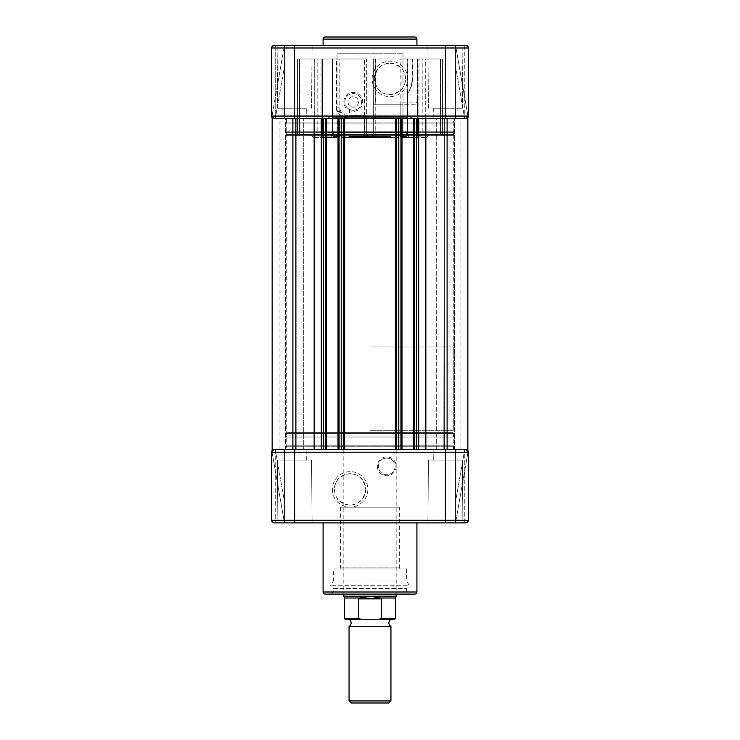 <?xml version="1.0" encoding="UTF-8"?>
<svg xmlns="http://www.w3.org/2000/svg" width="740" height="740" viewBox="0 0 740 740"><rect width="100%" height="100%" fill="white"/><g stroke="black" fill="none" stroke-linecap="round" stroke-linejoin="round"><path stroke-width="0.56" stroke-dasharray="3.7 2.78" d="M285.492 449.587L285.492 118.678L303.714 118.678L285.492 118.678L303.714 118.678L285.492 118.678L285.492 449.587L303.714 449.587L303.714 118.678L303.714 449.587L285.492 449.587M436.286 449.587L436.286 118.678L454.508 118.678L436.286 118.678L454.508 118.678L436.286 118.678L436.286 449.587L454.508 449.587L454.508 118.678L454.508 449.587L436.286 449.587M286.223 449.587L453.777 449.587L286.223 449.587L286.223 118.678L453.777 118.678L286.223 118.678M453.777 449.587L453.777 118.678M279.942 449.587L295.806 449.587L279.942 449.587L279.942 118.678L295.806 118.678L279.942 118.678M447.108 118.678L447.108 449.587L467.846 449.587L443.824 449.587L467.846 449.587L467.846 118.678L272.154 118.678L295.556 118.678L272.154 118.678L272.154 449.587L295.556 449.587L272.154 449.587L292.892 449.587L292.892 118.678M443.824 449.587L444.194 118.678L443.824 449.587M447.108 449.587L292.892 449.587M321.308 449.587L321.308 118.678L321.308 449.587L321.308 118.678L314.158 118.678L314.158 449.587L321.308 449.587M395.364 449.587L343.295 449.587L343.295 118.678L343.295 449.587L338.014 449.587L339.216 449.587L339.216 118.678L339.216 449.587L339.216 118.678L339.216 449.587L325.387 449.587L325.387 118.678L325.387 449.587L325.387 118.678L325.387 449.587L326.599 449.587L326.599 118.678L326.599 449.587L326.599 118.678L396.705 118.678L396.705 449.587L396.705 118.678L396.705 449.587L395.364 449.587L395.364 118.678M338.014 449.587L338.014 118.678M413.401 449.587L414.613 449.587L414.613 118.678L414.613 449.587L414.613 118.678L414.613 449.587L400.784 449.587L400.784 118.678L400.784 449.587L400.784 118.678L400.784 449.587L401.986 449.587L401.986 118.678L401.986 449.587L401.986 118.678L416.602 118.678L416.602 449.587L413.401 449.587L413.401 118.678M418.692 449.587L418.692 118.678L425.842 118.678L425.842 449.587L418.692 449.587L418.692 118.678L418.692 449.587M444.194 118.678L460.058 118.678L444.194 118.678L444.194 449.587L460.058 449.587L444.194 449.587L444.194 118.678M343.295 449.587L343.295 118.678M295.806 449.587L296.176 118.678L295.556 118.678L296.176 118.678L295.806 449.587M286.436 449.587L453.565 449.587L286.436 449.587L286.436 446.239L453.565 446.239L286.436 446.239A1.045 1.045 0 0 1 287.481 445.184L452.519 445.184L287.481 445.184M453.565 449.587L453.565 446.239A1.045 1.045 0 0 0 452.519 445.184M287.481 437.016A1.045 1.045 0 0 1 286.436 435.971L453.565 435.971L286.436 435.971L286.436 433.668A1.045 1.045 0 0 1 287.481 432.623L452.519 432.623A1.045 1.045 0 0 1 453.565 433.668L286.436 433.668L453.565 433.668L453.565 435.971A1.045 1.045 0 0 1 452.519 437.016L287.481 437.016L452.519 437.016M414.816 594.091L325.184 594.091M306.12 449.587L306.332 460.058L282.874 460.058L306.332 460.058L282.874 460.058L306.332 460.058L306.12 449.587L283.087 449.587L282.874 460.058L283.087 449.587L306.12 449.587M456.913 449.587L457.126 460.058L433.668 460.058L457.126 460.058L433.668 460.058L457.126 460.058L456.913 449.587L433.881 449.587L433.668 460.058L433.881 449.587L456.913 449.587M290.94 437.016L449.06 437.016L290.94 437.016L290.94 445.184L449.06 445.184L290.94 445.184M449.06 437.016L449.06 445.184M467.93 452.205L465.312 449.587L467.93 452.205M311.568 460.058L312.095 522.884L277.111 522.884L312.095 522.884L277.111 522.884L312.095 522.884L311.568 460.058L277.639 460.058L277.111 522.884L277.639 460.058L311.568 460.058M462.361 460.058L462.889 522.884L427.905 522.884L462.889 522.884L427.905 522.884L462.889 522.884L462.361 460.058L428.432 460.058L427.905 522.884L428.432 460.058L462.361 460.058M416.916 522.884L323.084 522.884L416.916 522.884M333.351 588.439L406.649 588.439L333.351 588.439L333.351 592L406.649 592L408.748 594.091L331.252 594.091L408.748 594.091M406.649 588.439L406.649 592L333.351 592L331.252 594.091M272.07 452.205L284.447 522.884L272.07 452.205L274.688 449.587L284.447 449.587L284.447 522.884L284.447 449.587L275.234 449.587L284.447 449.587L284.447 522.884L275.234 522.884L284.447 522.884L284.447 449.587L274.688 449.587L272.07 452.205M332.353 489.38A17.751 17.751 0 0 0 350.103 507.131A17.751 17.751 0 0 0 367.854 489.38A17.751 17.751 0 0 0 350.103 471.63A17.751 17.751 0 0 0 332.353 489.38M365.764 489.38A15.651 15.651 0 0 1 350.103 505.032A15.651 15.651 0 0 1 334.452 489.38A15.651 15.651 0 0 1 350.103 473.72A15.651 15.651 0 0 1 365.764 489.38C363.571 500.564 357.633 505.725 347.948 504.884C340.835 502.293 337.19 499.981 337.014 497.965A15.651 15.651 0 0 1 337.014 480.787C337.172 478.789 340.816 476.477 347.939 473.877C357.605 472.999 363.553 478.17 365.764 489.38M377.326 466.339A9.426 9.426 0 0 0 386.752 475.765A9.426 9.426 0 0 0 396.178 466.339A9.426 9.426 0 0 0 386.752 456.913A9.426 9.426 0 0 0 377.326 466.339M395.132 466.339A8.381 8.381 0 0 1 386.752 474.719A8.381 8.381 0 0 1 378.381 466.339A8.381 8.381 0 0 1 386.752 457.958A8.381 8.381 0 0 1 395.132 466.339A8.381 8.381 0 0 1 386.752 474.719A8.381 8.381 0 0 1 378.381 466.339A8.381 8.381 0 0 1 386.752 457.958A8.381 8.381 0 0 1 395.132 466.339M390.424 458.809C387.982 457.884 385.54 457.884 383.089 458.809C385.531 457.875 387.973 457.875 390.424 458.809M271.608 520.71L271.562 452.205L274.189 449.587A2.618 2.618 0 0 0 273.55 449.661A2.618 2.618 0 0 1 274.189 449.587L272.496 450.207M271.562 452.205L271.562 520.266L271.562 452.205L294.603 452.205L294.603 449.587L274.189 449.587L465.812 449.587L455.553 449.587L465.312 449.587L455.553 449.587L455.553 522.884L467.893 452.658L455.553 522.884L455.553 449.587L465.812 449.587L445.397 449.587L445.397 452.205L468.439 452.205L468.439 520.266L465.812 522.884L274.189 522.884A2.618 2.618 0 0 1 271.562 520.266L274.189 522.884M468.439 452.205L468.439 520.266L468.439 452.205L465.812 449.587A2.618 2.618 0 0 1 468.439 452.205A2.618 2.618 0 0 0 465.812 449.587M455.553 522.884L464.766 522.884L455.553 522.884L455.553 449.587L455.553 522.884M467.56 522.218A2.618 2.618 0 0 1 467.005 522.607L466.996 522.607A2.618 2.618 0 0 0 467.56 522.218M273.005 522.607L272.496 522.264M272.07 521.811L271.719 521.145M274.189 449.587L275.234 449.587L274.189 449.587M401.986 449.587L398.795 449.587L398.795 118.678L401.986 118.678M326.599 449.587L323.399 449.587L323.399 118.678L326.599 118.678M466.45 449.661L467.458 450.161M464.766 522.884L464.766 449.587L464.766 522.884L465.812 522.884L468.439 520.266L445.397 520.266L445.397 522.884M452.519 432.623L287.481 432.623M364.284 432.623L321.706 432.623L364.284 432.623M321.502 432.623L335.997 432.623L321.502 432.623M340.752 432.623L349.345 432.623L340.752 432.623M349.345 432.623L332.306 432.623L349.345 432.623M334.378 432.623L333.333 432.623L334.378 432.623M318.838 432.623L333.333 432.623L318.838 432.623M295.972 432.623L313.612 432.623L295.972 432.623M311.392 432.623L299.524 432.623L311.392 432.623M371.887 432.623L375.716 432.623L371.887 432.623M418.294 432.623L375.716 432.623L418.294 432.623M418.498 432.623L404.003 432.623L418.498 432.623M399.249 432.623L404.003 432.623L399.249 432.623M390.655 432.623L407.481 432.623L390.655 432.623M406.408 432.623L407.481 432.623L406.408 432.623M421.162 432.623L406.667 432.623L421.162 432.623M428.608 432.623L440.476 432.623L428.608 432.623M333.351 568.958L406.649 568.958L333.351 568.958L333.351 581.002L406.649 581.002L409.377 585.719L330.623 585.719L409.377 585.719M406.649 568.958L406.649 581.002L333.351 581.002L330.623 585.719M399.322 507.178L340.678 507.178L399.322 507.178L399.322 567.913L400.368 568.958L339.632 568.958L400.368 568.958M340.678 507.178L340.678 567.913L399.322 567.913L340.678 567.913L339.632 568.958M349.058 626.558L390.942 626.558M370 619.223L390.942 619.223L370 619.223M370 346.958L453.777 346.958L370 346.958M370 430.736L453.777 430.736L370 430.736M396.178 596.19L370 596.19L359.779 598.013L358.706 598.91L381.294 598.91L380.221 598.013L370 596.19L343.822 596.19M388.907 703L351.093 703M390.942 700.956L349.058 700.956M358.928 598.281L381.072 598.281M358.706 598.91L358.706 618.39L360.769 619.223L379.232 619.223L381.294 618.39L381.294 598.91M359.779 598.013L344.341 598.013M395.66 598.013L380.221 598.013M379.232 619.223L394.818 619.223L379.232 619.223M325.184 37L414.816 37M453.565 118.678L286.436 118.678L453.565 118.678L453.565 122.026L286.436 122.026L453.565 122.026A1.045 1.045 0 0 1 452.519 123.081L287.481 123.081L452.519 123.081M286.436 118.678L286.436 122.026A1.045 1.045 0 0 0 287.481 123.081M452.519 131.248A1.045 1.045 0 0 1 453.565 132.294L286.436 132.294L453.565 132.294L453.565 134.597A1.045 1.045 0 0 1 452.519 135.642L287.481 135.642A1.045 1.045 0 0 1 286.436 134.597L453.565 134.597L286.436 134.597L286.436 132.294A1.045 1.045 0 0 1 287.481 131.248L452.519 131.248L287.481 131.248M299.524 135.642L295.963 135.642A1.462 1.462 0 0 0 297.434 134.18L299.524 134.18L299.524 135.642L311.392 135.642L295.963 135.642A1.462 1.462 0 0 0 297.434 134.18L297.434 134.18A1.462 1.462 -90 0 1 295.972 135.642L313.612 135.642L295.972 135.642A1.462 1.462 90 0 0 297.434 134.18L314.722 134.18A1.462 1.11 -90 0 1 313.612 135.642L318.838 135.642L313.612 135.642A1.462 1.11 90 0 0 314.722 134.18L317.802 134.18L317.802 58.987L297.434 58.987L317.802 58.987L317.802 134.18L332.297 134.18A1.462 1.036 -90 0 0 333.333 135.642L318.838 135.642L333.333 135.642A1.462 1.036 90 0 1 332.297 134.18L332.297 58.987L332.907 58.987L332.907 134.18L334.378 135.642L332.907 134.18L332.907 58.987L299.524 58.987L332.907 58.987L332.297 58.987L332.297 134.18L317.802 134.18A1.462 1.036 -90 0 0 318.838 135.642A1.462 1.036 90 0 1 317.802 134.18L314.722 134.18L314.722 58.987L314.722 134.18L297.434 134.18L297.434 58.987L297.434 134.18L299.524 134.18L299.524 135.642M337.033 58.987L339.827 58.987L339.827 134.18L337.033 134.18L337.033 58.987L321.928 58.987L336.58 58.987L336.58 107.161L339.632 107.161C340.233 112.36 343.027 115.153 348.013 115.542L364.552 115.542L364.394 117.632L366.651 117.632L364.783 117.632L364.783 136.058L364.783 58.987L366.651 58.987L366.651 136.058A1.462 1.462 0 0 0 368.113 137.529L366.651 136.058L366.651 134.18L368.113 135.642L320.457 135.642A1.462 1.462 0 0 0 321.928 134.18L322.538 134.18A1.462 1.036 -90 0 1 321.502 135.642L342.139 135.642L341.094 134.18L341.094 136.058L342.139 137.529L397.584 137.529L364.94 137.529L368.113 137.529L366.651 136.058L366.651 117.632A2.091 2.091 0 0 0 364.552 115.542L348.013 115.542A2.091 0.916 90 0 1 348.929 117.632L364.783 117.632L364.552 115.542A2.091 2.091 0 0 1 366.651 117.632L366.651 134.18A1.462 1.462 0 0 0 368.113 135.642L366.651 134.18L366.651 58.987L321.928 58.987L336.053 58.987L336.053 107.161L337.033 111.583L340.418 110.695L339.827 111.583C341.75 115.459 344.785 117.475 348.929 117.632M406.667 135.642L405.622 135.642A1.462 1.462 0 0 0 407.093 134.18L407.703 134.18A1.462 1.036 -90 0 1 406.667 135.642L405.622 135.642A1.462 1.462 0 0 0 407.093 134.18L407.555 134.18A1.462 1.147 -90 0 1 406.408 135.642L407.481 135.642L408.536 134.18L408.536 136.058L407.481 137.529L426.721 137.529L401.052 137.529L407.694 137.529L408.767 136.058L408.767 134.18L407.694 135.642L406.408 135.642A1.462 1.147 90 0 0 407.555 134.18L407.555 93.314C410.423 89.448 411.958 84.638 412.152 78.884L412.152 58.987L417.887 58.987L407.555 58.987L407.093 134.18L407.703 134.18A1.462 1.036 90 0 1 406.667 135.642M407.481 135.642L390.655 135.642L391.404 137.529L348.596 137.529L349.345 135.642L342.139 135.642L349.345 135.642L349.345 136.484L390.655 136.484L349.345 136.484L348.596 137.529L342.139 137.529L341.094 136.058L341.094 134.18L342.139 135.642L335.997 135.642A1.462 1.036 90 0 0 337.033 134.18L339.827 134.18L339.827 111.583L337.033 111.583L337.033 134.18L322.538 134.18L322.538 58.987L322.538 134.18L321.928 134.18L364.394 134.18L322.659 134.18L322.659 58.987L322.659 134.18A1.462 0.953 90 0 1 321.706 135.642L320.457 135.642A1.462 1.462 0 0 0 321.928 134.18L322.659 134.18A1.462 0.953 -90 0 1 321.706 135.642L368.113 135.642A1.462 1.462 0 0 1 366.651 134.18L364.394 134.18L364.284 135.642L364.394 134.18L366.651 134.18L366.651 136.058A1.462 1.462 0 0 0 368.113 137.529L397.861 137.529L398.906 136.058L398.906 134.18L397.861 135.642L418.498 135.642L397.584 135.642L398.592 134.18L398.592 136.058L397.584 137.529M271.608 116.504L271.562 47.998L274.189 45.381L465.812 45.381L464.766 45.381L465.812 45.381L468.439 47.998L468.439 116.06L468.439 47.998L465.812 45.381A2.618 2.618 0 0 1 468.439 47.998A2.618 2.618 0 0 0 465.812 45.381M445.397 108.207L462.361 108.207L445.397 108.207M294.603 108.207L277.639 108.207L294.603 108.207M323.084 45.381L416.916 45.381L323.084 45.381M433.881 118.678L433.668 108.207L457.126 108.207L433.668 108.207L457.126 108.207L433.668 108.207L433.881 118.678L456.913 118.678L457.126 108.207L456.913 118.678L433.881 118.678M283.087 118.678L282.874 108.207L306.332 108.207L282.874 108.207L306.332 108.207L282.874 108.207L283.087 118.678L306.12 118.678L306.332 108.207L306.12 118.678L283.087 118.678M449.06 131.248L290.94 131.248L449.06 131.248L449.06 123.081L290.94 123.081L449.06 123.081M290.94 131.248L290.94 123.081M407.481 137.529L401.034 137.529L407.694 137.529L406.649 136.484L400.275 136.484L400.275 135.642L401.034 137.529L400.275 136.484L406.649 136.484L406.649 132.71L333.351 132.71L406.649 132.71M391.377 137.529L390.655 135.642L407.694 135.642M349.345 135.642L339.725 135.642L339.725 136.484L339.725 135.642L332.519 135.642L333.592 135.642L332.519 135.642L331.464 134.18L332.519 135.642L349.345 135.642M332.306 137.529L333.351 136.484L339.725 136.484L338.966 137.529L332.306 137.529L338.966 137.529L332.519 137.529L338.966 137.529L339.725 136.484L333.351 136.484L333.351 132.71M313.242 137.529L309.986 134.18L311.392 135.642L309.986 134.18L299.524 134.18L309.986 134.18L313.242 137.529L311.355 135.642M375.606 58.987L375.448 102.139A2.091 2.091 0 0 0 373.349 104.229L418.072 104.229L418.072 134.18L417.342 134.18L417.342 58.987L373.349 58.987L375.217 58.987L375.217 136.058L373.349 136.058L373.349 58.987L373.349 134.18A1.462 1.462 0 0 1 371.887 135.642L373.349 134.18L373.349 104.229L373.349 136.058L371.887 137.529A1.462 1.462 0 0 0 373.349 136.058A1.462 1.462 0 0 1 371.887 137.529L373.349 136.058L375.217 136.058L375.217 104.229L400.174 104.229L400.174 134.18L400.174 58.987L375.217 58.987M418.072 104.229L417.462 104.229A2.091 1.48 -90 0 0 415.982 102.139L401.487 102.139A2.091 1.48 90 0 1 402.967 104.229L400.174 104.229M356.911 109.455C354.469 110.38 352.027 110.38 349.576 109.455C352.018 110.38 354.46 110.38 356.911 109.455L356.911 115.542L349.576 115.542L356.911 115.542M349.576 109.455L349.576 115.542M344.868 101.926A8.381 8.381 0 0 1 353.248 93.545A8.381 8.381 0 0 1 361.62 101.926A8.381 8.381 0 0 1 353.248 110.306A8.381 8.381 0 0 1 344.868 101.926A8.381 8.381 0 0 1 353.248 93.545A8.381 8.381 0 0 1 361.62 101.926A8.381 8.381 0 0 1 353.248 110.306A8.381 8.381 0 0 1 344.868 101.926M362.674 101.926A9.426 9.426 0 0 0 353.248 92.5A9.426 9.426 0 0 0 343.822 101.926A9.426 9.426 0 0 0 353.248 111.352A9.426 9.426 0 0 0 362.674 101.926M467.93 116.06L455.553 45.381L464.766 45.381L455.553 45.381L467.893 115.607L465.312 118.678L467.93 116.06M272.07 116.06L274.688 118.678L272.07 116.06M407.648 78.884A17.751 17.751 0 0 0 389.897 61.133A17.751 17.751 0 0 0 372.146 78.884A17.751 17.751 0 0 0 389.897 96.635A17.751 17.751 0 0 0 407.648 78.884M374.236 78.884A15.651 15.651 0 0 1 389.897 63.233A15.651 15.651 0 0 1 405.548 78.884A15.651 15.651 0 0 1 389.897 94.544A15.651 15.651 0 0 1 374.236 78.884C376.429 67.701 382.367 62.539 392.052 63.381C399.165 65.971 402.81 68.284 402.986 70.3A15.651 15.651 0 0 1 402.986 87.477C402.828 89.475 399.184 91.788 392.061 94.387C382.395 95.266 376.447 90.095 374.236 78.884M348.013 101.926C347.948 108.614 358.16 109.002 358.484 101.926C358.169 94.859 347.939 95.229 348.013 101.926A5.236 5.236 0 0 0 353.248 107.161A5.236 5.236 0 0 0 358.484 101.926A5.236 5.236 0 0 0 353.248 96.69A5.236 5.236 0 0 0 348.013 101.926M402.986 53.752L402.986 116.587L404.031 117.632L335.969 117.632L337.014 116.587L402.986 116.587L337.014 116.587L337.014 53.752L402.986 53.752L337.014 53.752M328.005 132.71L411.995 132.71L328.005 132.71L328.005 117.632L411.995 117.632L328.005 117.632M411.995 132.71L411.995 117.632M442.566 58.987L442.566 134.18L442.566 58.987L440.476 58.987L442.566 58.987L442.566 134.18L440.476 134.18L442.566 134.18A1.462 1.462 -90 0 0 444.028 135.642L444.028 135.642A1.462 1.462 90 0 1 442.566 134.18L425.278 134.18L425.278 58.987L412.504 58.987L412.504 78.884C412.457 84.212 410.857 89.022 407.703 93.314L407.703 134.18L407.703 58.987L442.566 58.987L425.278 58.987L425.278 134.18L422.198 134.18A1.462 1.036 90 0 1 421.162 135.642A1.462 1.036 -90 0 0 422.198 134.18L407.703 134.18L422.198 134.18L422.198 58.987L422.198 134.18L425.278 134.18A1.462 1.11 90 0 0 426.388 135.642A1.462 1.11 -90 0 1 425.278 134.18L442.566 134.18L444.037 135.642L442.566 134.18L442.566 58.987M400.174 58.987L402.967 58.987L402.967 134.18L402.967 104.229L417.462 104.229L417.462 134.18L417.462 58.987L418.072 58.987L418.072 134.18L419.543 135.642L417.342 134.18A1.462 0.953 -90 0 0 418.294 135.642A1.462 0.953 90 0 1 417.342 134.18L375.606 134.18L375.716 135.642L375.606 134.18L417.342 134.18L417.342 104.229M418.072 58.987L417.342 58.987M417.462 58.987L402.967 58.987M364.783 58.987L339.827 58.987M419.969 58.987L440.476 58.987L419.969 58.987L419.969 136.058L419.969 58.987M430.014 134.18L428.608 135.642L440.476 135.642L428.608 135.642L430.014 134.18L426.758 137.529L428.127 136.058L417.887 136.058L428.127 136.058L430.014 134.18L440.476 134.18L440.476 135.642L440.476 134.18L430.014 134.18M335.969 117.632L404.031 117.632M467.819 117.743L468.439 116.06L468.439 47.998L445.397 47.998L445.397 45.381L427.905 45.381L445.397 45.381M294.603 45.381L294.603 47.998L445.397 47.998L445.397 116.06L468.439 116.06L465.812 118.678L467.504 118.058M455.553 118.678L455.553 45.381L455.553 118.678L465.312 118.678L455.553 118.678L455.553 45.381L455.553 118.678L464.766 118.678L455.553 118.678M275.234 45.381L275.234 118.678L274.189 118.678L284.447 118.678L275.234 118.678L275.234 45.381L284.447 45.381L284.447 118.678L275.289 118.678L284.447 118.678L284.447 45.381L272.107 115.607L284.447 45.381L284.447 118.678L284.447 45.381L274.189 45.381L271.562 47.998L294.603 47.998L294.603 116.06L445.397 116.06L445.397 118.678L465.812 118.678L274.189 118.678L294.603 118.678L294.603 116.06L271.562 116.06L274.189 118.678A2.618 2.618 0 0 1 271.562 116.06L271.562 47.998L271.562 116.06M273.55 118.604L272.542 118.104M272.07 117.605L271.719 116.939M275.289 118.678L274.688 118.678L275.289 118.678L284.447 66.554L275.289 118.678M336.58 107.161C337.348 113.673 340.946 117.16 347.356 117.632A2.091 0.647 -90 0 1 348.013 115.542C344.562 115.403 342.037 113.794 340.418 110.695L339.632 107.161L336.053 107.161M335.997 135.642L321.502 135.642A1.462 1.036 90 0 0 322.538 134.18L337.033 134.18A1.462 1.036 -90 0 1 335.997 135.642M375.217 104.229L373.349 104.229M373.349 134.18L373.349 136.058L373.349 134.18L371.887 135.642A1.462 1.462 0 0 0 373.349 134.18L375.606 134.18L373.349 134.18M331.464 136.058L331.464 134.18L331.464 136.058L332.519 137.529L331.464 136.058L320.032 136.058L320.032 58.987L320.032 137.529L332.519 137.529L313.279 137.529L320.032 137.529L320.032 136.058L322.113 136.058L322.113 58.987L322.113 136.058L331.464 136.058M391.404 137.529L397.861 137.529M287.481 135.642L452.519 135.642M444.444 449.587L444.444 118.678L444.444 449.587M325.545 449.587L325.545 118.678M339.059 449.587L339.059 118.678M341.205 449.587L341.205 118.678M344.637 449.587L344.637 118.678M400.941 449.587L400.941 118.678M414.456 449.587L414.456 118.678M295.556 449.587L295.556 118.678L295.556 449.587M416.916 592L323.084 592M271.562 520.266L294.603 520.266L294.603 452.205L445.397 452.205L445.397 520.266L294.603 520.266L294.603 522.884M464.711 449.587L455.553 501.711L464.711 449.587M275.234 449.587L275.234 522.884L275.234 449.587M275.289 449.587L284.447 501.711L275.289 449.587M358.706 618.39L344.341 618.39M395.66 618.39L381.294 618.39M323.084 39.09L416.916 39.09M332.445 58.987L332.445 134.18L332.445 58.987M440.476 58.987L440.476 134.18L440.476 58.987M398.906 134.18L400.174 134.18A1.462 0.916 90 0 1 399.249 135.642A1.462 0.916 -90 0 0 400.174 134.18L398.592 134.18M402.967 134.18L400.174 134.18L402.967 134.18A1.462 1.036 90 0 0 404.003 135.642A1.462 1.036 -90 0 1 402.967 134.18L417.462 134.18L402.967 134.18M417.462 134.18A1.462 1.036 90 0 0 418.498 135.642A1.462 1.036 -90 0 1 417.462 134.18M347.356 117.632L364.394 117.632L364.394 134.18L364.394 58.987M339.827 134.18A1.462 0.916 90 0 0 340.752 135.642A1.462 0.916 -90 0 1 339.827 134.18L341.094 134.18L339.827 134.18M364.783 136.058L341.094 136.058L364.783 136.058L364.94 137.529L364.783 136.058L366.651 136.058L364.783 136.058M417.887 58.987L417.887 136.058L417.887 58.987M419.969 136.058L419.969 137.529L419.969 136.058M417.887 136.058A1.462 1.462 90 0 1 416.426 137.529A1.462 1.462 90 0 0 417.887 136.058M455.553 66.554L464.711 118.678L455.553 66.554M464.766 45.381L464.766 118.678L464.766 45.381M375.217 136.058L375.06 137.529L375.217 136.058M299.524 58.987L299.524 134.18L299.524 58.987M311.873 136.058L320.032 136.058L311.873 136.058M331.464 134.18L332.445 134.18A1.462 1.147 90 0 0 333.592 135.642A1.462 1.147 -90 0 1 332.445 134.18L331.464 134.18M323.574 137.529A1.462 1.462 -90 0 1 322.113 136.058A1.462 1.462 -90 0 0 323.574 137.529M460.058 449.587L460.058 118.678M296.176 449.587L296.176 118.678L296.176 449.587M453.777 346.958L453.777 430.736M396.178 430.736L396.178 594.091M343.822 430.736L343.822 594.091M286.223 346.958L286.223 430.736M462.361 108.207L462.889 45.381L462.361 108.207M311.568 108.207L312.095 45.381L311.568 108.207M321.928 58.987L321.928 134.18L321.928 58.987M407.093 93.314L407.093 58.987M426.758 137.529L428.645 135.642M297.434 58.987L297.434 134.18L297.434 58.987M277.639 108.207L277.111 45.381L277.639 108.207M428.432 108.207L427.905 45.381L428.432 108.207"/><path stroke-width="1.11" d="M467.846 449.587L467.846 118.678L447.108 118.678L447.108 449.587L467.846 449.587M447.108 449.587L425.842 449.587L425.842 118.678L447.108 118.678M275.234 45.381L274.189 45.381A2.618 2.618 0 0 0 271.562 47.998L271.562 116.06L294.603 116.06L294.603 118.678L323.399 118.678L321.308 118.678L321.308 449.587L326.599 449.587L326.599 118.678L338.014 118.678L338.014 449.587L343.295 449.587L343.295 118.678L398.795 118.678L396.705 118.678L396.705 449.587L401.986 449.587L401.986 118.678L413.401 118.678L413.401 449.587L418.692 449.587L418.692 118.678L416.602 118.678L445.397 118.678L445.397 47.998L468.439 47.998A2.618 2.618 0 0 0 465.812 45.381L273.55 45.455M413.401 118.678L416.602 118.678L416.602 449.587L445.397 449.587L445.397 520.266L271.562 520.266A2.618 2.618 0 0 0 274.189 522.884L273.005 522.607M343.295 449.587L398.795 449.587L398.795 118.678L401.986 118.678M338.014 118.678L343.295 118.678M466.45 449.661L465.812 449.587A2.618 2.618 0 0 1 468.439 452.205L294.603 452.205L294.603 449.587L323.399 449.587L323.399 118.678L326.599 118.678M292.892 118.678L314.158 118.678L314.158 449.587L292.892 449.587L292.892 118.678L272.154 118.678L272.154 449.587L292.892 449.587M416.916 592A2.091 2.091 0 0 1 414.816 594.091L325.184 594.091A2.091 2.091 0 0 1 323.084 592L416.916 592L416.916 522.884M323.084 522.884L323.084 592M272.496 450.207L271.599 451.77M271.599 451.825L271.562 452.205A2.618 2.618 0 0 1 273.55 449.661A2.618 2.618 0 0 0 271.562 452.205L271.562 520.266M464.766 522.884L466.45 522.81M467.458 450.161L468.439 452.205L468.439 520.266A2.618 2.618 0 0 1 468.392 520.71A2.618 2.618 0 0 0 468.439 520.266A2.618 2.618 0 0 1 465.812 522.884A2.618 2.618 0 0 0 466.996 522.607A2.618 2.618 0 0 1 466.996 522.607A2.618 2.618 0 0 1 465.812 522.884L274.189 522.884M468.281 521.145A2.618 2.618 0 0 1 467.56 522.218A2.618 2.618 0 0 0 468.281 521.145M271.562 452.205A2.618 2.618 0 0 1 274.189 449.587A2.618 2.618 0 0 0 271.562 452.205L294.603 452.205L294.603 522.884M413.401 449.587L401.986 449.587M338.014 449.587L326.599 449.587M390.942 619.223C388.195 621.674 388.195 624.116 390.942 626.558L349.058 626.558C351.805 624.116 351.805 621.674 349.058 619.223M343.822 594.091L343.822 596.19L370 596.19L380.221 598.013L381.294 598.91L358.706 598.91L358.706 618.39L344.341 618.39L344.341 598.013L359.779 598.013L370 596.19L396.178 596.19L395.66 598.013L395.66 618.39L394.818 619.223M380.221 598.013L395.66 598.013M349.058 700.956L351.093 703L388.907 703L390.942 700.956L349.058 700.956L349.058 626.558M358.706 598.91L359.779 598.013L381.072 598.281M381.294 598.91L381.294 618.39L379.232 619.223L394.818 619.223L345.182 619.223L360.769 619.223L358.706 618.39M323.084 39.09A2.091 2.091 0 0 1 325.184 37L414.816 37A2.091 2.091 0 0 1 416.916 39.09L323.084 39.09L323.084 45.381M416.916 45.381L416.916 39.09M271.719 47.12L271.562 47.998L294.603 47.998L294.603 116.06L468.439 116.06L468.439 47.998M468.439 116.06A2.618 2.618 0 0 1 465.812 118.678A2.618 2.618 0 0 0 468.281 116.939A2.618 2.618 0 0 1 465.812 118.678A2.618 2.618 0 0 0 468.439 116.06A2.618 2.618 0 0 1 468.392 116.504A2.618 2.618 0 0 0 468.439 116.06M271.562 116.06A2.618 2.618 0 0 0 274.189 118.678L273.55 118.604M272.542 118.104L272.07 117.605M466.45 45.455L465.812 45.381M271.562 47.998A2.618 2.618 0 0 1 274.189 45.381A2.618 2.618 0 0 0 271.562 47.998A2.618 2.618 0 0 1 274.189 45.381M414.456 449.587L414.456 118.678M400.941 449.587L400.941 118.678M395.364 449.587L395.364 118.678M344.637 449.587L344.637 118.678M341.205 449.587L341.205 118.678M339.059 449.587L339.059 118.678M325.545 449.587L325.545 118.678M468.439 520.266L445.397 520.266L445.397 522.884M381.294 618.39L395.66 618.39M294.603 45.381L294.603 47.998L445.397 47.998L445.397 45.381M396.178 594.091L396.178 596.19M390.942 626.558L390.942 700.956M344.341 618.39L345.182 619.223M344.341 598.013L343.822 596.19"/></g></svg>

